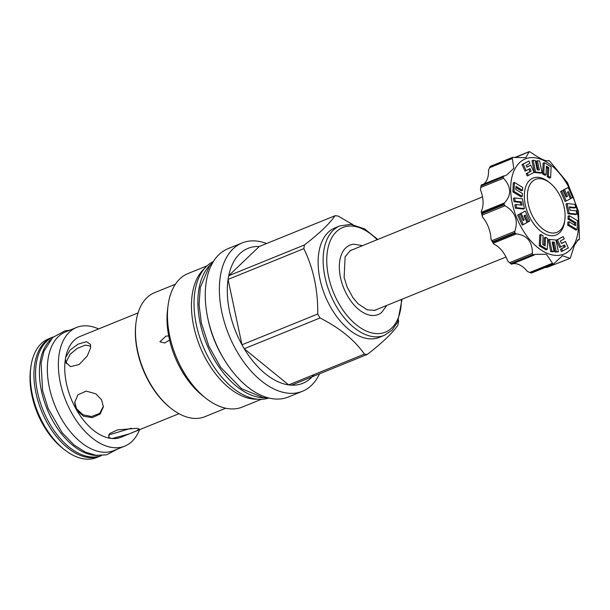 <?xml version="1.0" encoding="UTF-8"?>
<svg xmlns="http://www.w3.org/2000/svg" width="610" height="610" viewBox="0 0 610 610"><rect width="100%" height="100%" fill="white"/><g stroke="black" fill="none" stroke-linecap="round" stroke-linejoin="round"><path stroke-width="0.91" d="M568.985 221.743L567.826 222.215L567.689 225.128L575.939 230.123L577.091 229.657L577.487 220.667L569.267 215.681L569.153 218.639L575.703 222.574L575.55 225.715L568.985 221.743L568.848 224.655L577.091 229.657M567.689 225.128L568.848 224.655M512.301 203.526A51.354 30.111 -112.1 0 1 534.238 157.693A51.354 30.111 -112.1 0 1 576.923 209.504A51.354 30.111 -112.1 0 1 554.993 255.338A51.354 30.111 -112.1 0 1 512.301 203.526M524.356 215.635L527.353 222.238L529.808 221.056L525.263 211.029L521.115 213.302L524.135 219.966L523.128 220.515L520.101 213.851L518.805 214.567L523.35 224.594L527.07 222.558L524.013 215.826L525.454 215.04L528.512 221.773M525.263 211.029L520.017 213.889M520.101 213.851L517.646 215.033L522.198 225.067L523.35 224.594M520.322 202.383L521.474 201.91L522.152 205.189L515.946 204.518L514.787 204.99L515.45 208.201L523.25 209.024L524.402 208.559L522.389 198.784L514.588 197.96L513.437 198.425L514.116 201.719L520.322 202.383L520.871 205.052M515.93 187.506L521.397 190.816L522.557 190.343L522.694 187.438L514.443 182.436L514.047 191.426L522.267 196.412L522.381 193.454L515.839 189.519L515.984 186.37L522.557 190.343M514.443 182.436L513.292 182.901L512.888 191.898L521.115 196.877L522.267 196.412M528.9 169.176L529.991 171.585L526.171 173.682L527.208 175.97L534.063 172.378L530.753 165.074L526.964 167.155L526.155 165.371L529.945 163.297L528.908 161.009L523.205 164.128L526.171 170.67L529.999 168.573L531.15 171.113L527.322 173.209L528.359 175.497M530.753 165.074L526.903 167.018M528.908 161.009L522.053 164.601L525.019 171.143L526.171 170.67M533.14 160.277L531.981 160.75L534.406 172.485L540.895 173.171L542.054 172.706L539.629 160.964L537.441 160.735L539.37 170.076L537.196 169.847L535.275 160.506L533.14 160.277L535.565 172.012L542.054 172.706M537.441 160.735L536.289 161.208L538.089 169.946M544.28 162.679L543.129 163.144L542.618 173.919L544.867 175.245L546.026 174.78L546.4 166.187L548.802 167.643L548.405 176.259L550.624 177.601L551.135 166.797L544.28 162.679L543.777 173.453L546.026 174.78M546.354 167.331L547.643 168.116L547.254 176.725L549.473 178.074L550.624 177.601M570.365 198.669L572.737 197.526L568.184 187.491L563.312 190L566.37 196.733L566.019 196.923M563.312 190L564.471 189.527L567.521 196.26L566.08 197.053L563.03 190.32L560.575 191.502L565.119 201.536L570.426 198.791L567.399 192.127L568.413 191.571L571.433 198.235M567.132 203.534L565.981 204.007L567.994 213.774L575.794 214.598L576.946 214.133L576.267 210.839L570.06 210.183L569.382 206.904L575.588 207.568L574.933 204.365L567.132 203.534L569.153 213.302L576.946 214.133M569.511 207.507L574.437 208.04L575.588 207.568M569.267 215.681L568.116 216.146L568.001 219.104L574.544 223.039L574.452 225.052M563.48 245.54L564.227 247.187L560.438 249.261L561.474 251.556L568.329 247.957L565.363 241.423L561.482 243.382M565.363 241.423L561.543 243.52L560.392 240.981L564.212 238.884L563.175 236.588L556.32 240.188L559.629 247.485L564.57 244.938L565.379 246.722L561.596 248.796L562.633 251.084M549.48 239.387L548.329 239.86L550.754 251.594L552.942 251.823L554.093 251.358L552.164 242.01L554.345 242.246L556.267 251.587L558.402 251.816L555.977 240.073L549.48 239.387L551.905 251.122L554.093 251.358M552.286 242.62L553.186 242.711L555.108 252.052L558.402 251.816M545.515 237.313L545.134 245.906L542.732 244.45L543.129 235.834L540.91 234.484L539.758 234.957L539.248 245.761L546.095 249.887L547.254 249.414L547.757 238.64L545.515 237.313L544.356 237.778L544.029 245.235M564.875 219.547L564.662 221.239A30.713 18.01 -112.1 0 1 546.186 234.507A30.713 18.01 -112.1 0 1 525.294 204.724A30.713 18.01 -112.1 0 1 548.718 181.978L550.052 183.046A28.556 16.744 67.9 0 0 528.268 204.197A28.556 16.744 67.9 0 0 547.696 231.884A28.556 16.744 67.9 0 0 564.875 219.547A28.556 16.744 67.9 0 0 564.197 207.522A28.556 16.744 67.9 0 0 550.052 183.046M549.328 160.811L548.718 160.544C546.423 161.81 540.399 159.05 530.639 152.264L529.533 151.745A59.056 34.633 67.9 0 0 529.152 151.707L525.828 157.654L512.491 157.403A59.056 34.633 67.9 0 0 512.225 157.654L513.765 168.383L506.849 174.917L503.174 176.58A59.056 34.633 67.9 0 0 503.082 177.06L503.532 178.212C511.363 186.851 511.66 195.093 504.417 202.947L504.058 204.144A59.056 34.633 67.9 0 0 504.119 204.434A59.056 34.633 67.9 0 0 504.18 204.716L505.027 205.791C515.191 211.723 518.462 220.24 514.825 231.342L514.916 232.707A59.056 34.633 67.9 0 0 515.206 233.218L516.296 233.897C527.025 235.155 532.393 241.667 532.385 253.424L532.835 254.614A59.056 34.633 67.9 0 0 533.224 254.927L535.832 254.309L546.369 254.256L553.018 263.993A59.056 34.633 67.9 0 0 553.4 264.031L562.496 255.742L570.053 258.335A59.056 34.633 67.9 0 0 570.319 258.083L574.513 245.037L578.204 239.806L579.378 239.158A59.056 34.633 67.9 0 0 579.462 238.685L578.493 211.594A59.056 34.633 67.9 0 0 578.433 211.312A59.056 34.633 67.9 0 0 578.371 211.022L567.635 183.038A59.056 34.633 67.9 0 0 567.338 182.52L549.717 161.131A59.056 34.633 67.9 0 0 549.328 160.811L548.337 160.773M529.152 151.707L515.053 157.662M490.539 166.278L512.682 157.281L490.394 166.377A59.056 34.633 67.9 0 0 490.127 166.629L512.225 157.654M503.951 175.84L481.183 185.066M504.058 204.144L481.953 213.119A59.056 34.633 67.9 0 0 482.075 213.691L504.18 204.716M514.916 232.707L492.811 241.682A59.056 34.633 67.9 0 0 493.109 242.193L493.757 244.091A57.005 33.428 -112.1 0 1 490.966 239.227A23.111 13.55 67.9 0 0 482.388 216.863L482.075 213.691M490.966 239.227L492.811 241.682M532.835 254.614L510.738 263.589A59.056 34.633 67.9 0 0 511.127 263.901L511.554 264.244L511.127 263.901L511.554 264.244L534.322 255.003M553.018 263.993L530.921 272.967A59.056 34.633 67.9 0 0 531.295 273.005L553.689 263.985L531.516 272.983M545.424 267.34L546.72 267.5L570.053 258.335M577.296 240.431L579.378 239.158M546.72 267.5L569.9 258.442M512.408 263.901A23.111 13.55 -112.1 0 1 527.345 271.427L530.921 272.967M511.271 264.016L510.013 263.017A57.005 33.428 -112.1 0 1 507.84 261.187L510.738 263.589M493.757 244.091A23.111 13.55 -112.1 0 1 507.84 261.187M490.127 166.629L488.496 170.152A23.111 13.55 -112.1 0 1 483.715 184.037M482.388 216.863A57.005 33.428 -112.1 0 1 481.237 211.441A23.111 13.55 67.9 0 0 480.459 189.801L480.985 186.035L503.082 177.06M503.174 176.58L481.069 185.554L481.191 185.082L481.069 185.554A59.056 34.633 67.9 0 0 480.985 186.035M481.237 211.441L481.953 213.119M375.112 310.292A32.46 19.032 67.9 0 0 375.806 309.872M350.75 250.298A32.46 19.032 -112.1 0 1 351.535 250.115M362.523 245.647L353.876 244.198A37.462 21.968 67.9 0 0 340.51 277.642A37.462 21.968 67.9 0 0 381.608 312.488L386.793 305.412M384.369 335.325L379.359 337.361A59.056 34.633 -112.1 0 1 369.073 338.786A59.056 34.633 67.9 0 1 322.141 287.493A59.056 34.633 67.9 0 1 334.921 227.927L339.93 225.891A59.056 34.633 67.9 0 0 327.151 285.457A59.056 34.633 67.9 0 0 374.082 336.75A59.056 34.633 67.9 0 0 384.369 335.325L392.001 330.208L397.636 322.088L402.043 299.22M352.824 224.587L337.932 216.009A72.819 42.7 67.9 0 0 336.461 215.841A72.819 42.7 67.9 0 0 335.012 215.742C329.804 223.458 319.625 233.203 304.489 244.953A72.819 42.7 67.9 0 0 303.841 248.644C313.441 268.415 318.069 290.207 317.734 314.013A72.819 42.7 67.9 0 0 320.006 317.97C339.778 328.005 354.585 340.052 364.422 354.12A72.819 42.7 67.9 0 0 365.893 354.296A72.819 42.7 67.9 0 0 367.35 354.395C382.485 342.637 392.657 332.9 397.865 325.176A72.819 42.7 67.9 0 0 398.513 321.485L398.513 320.12M259.242 246.509A72.819 42.7 67.9 0 0 228.719 275.72L259.242 246.509L335.012 215.742M303.841 248.644L228.071 279.41L241.964 344.78A72.819 42.7 67.9 0 1 228.071 279.41A72.819 42.7 67.9 0 1 228.719 275.72L304.489 244.953M266.616 243.512A80.062 46.947 -112.1 0 0 256.093 241.003A80.062 46.947 67.9 0 0 242.147 242.933A80.062 46.947 67.9 0 0 224.823 323.681A80.062 46.947 67.9 0 0 288.446 393.221A80.062 46.947 -112.1 0 0 302.392 391.292A80.062 46.947 -112.1 0 0 319.526 373.816M317.734 314.013L241.964 344.78A72.819 42.7 67.9 0 0 244.236 348.737A72.819 42.7 67.9 0 0 288.652 384.895A72.819 42.7 67.9 0 0 290.124 385.062A72.819 42.7 -112.1 0 0 291.58 385.162L367.35 354.395M364.422 354.12L288.652 384.895L244.236 348.737L320.006 317.97M291.58 385.162A72.819 42.7 67.9 0 0 314.058 374.578M242.147 242.933L228.041 248.659A80.062 46.947 67.9 0 0 210.709 329.408A80.062 46.947 67.9 0 0 274.34 398.948A80.062 46.947 67.9 0 0 288.286 397.018L302.392 391.292M207.888 318.641A73.696 43.211 67.9 0 0 225.052 360.899M210.587 264.587A73.749 43.241 67.9 0 0 200.202 323.239A73.749 43.241 -112.1 0 0 264.664 397.766M213.431 261.476A73.749 43.241 67.9 0 0 196.344 324.802A73.749 43.241 -112.1 0 0 268.88 398.017M257.519 399.192A72.049 42.25 -112.1 0 1 253.63 399.085A72.049 42.25 67.9 0 1 198.784 343.567A72.049 42.25 67.9 0 1 204.464 268.552M207.095 265.808L187.964 273.577A72.049 42.25 67.9 0 0 168.032 305.785A72.049 42.25 67.9 0 0 205.44 397.903A72.049 42.25 67.9 0 0 229.635 408.83A72.049 42.25 -112.1 0 0 242.185 407.091L261.316 399.321M175.383 284.229L154.513 292.708A66.917 39.238 67.9 0 0 136.007 322.621A66.917 39.238 67.9 0 0 170.747 408.166A66.917 39.238 67.9 0 0 193.21 418.315A66.917 39.238 67.9 0 0 204.868 416.706L225.738 408.227M169.572 340.052L164.7 343.011L159.919 341.737L165.966 336.11L168.703 335.965L169.572 340.052A66.917 39.238 67.9 0 0 202.276 395.364L205.44 397.903M168.032 305.785L167.536 309.811A66.917 39.238 67.9 0 0 168.703 335.965M136.007 322.621L135.877 323.666A65.583 38.453 67.9 0 0 169.923 407.503L170.747 408.166M138.051 312.915L80.215 336.4A54.381 31.888 67.9 0 0 65.666 357.536L70.104 350.018L78.057 344.147L86.414 341.684L90.471 344.406L90.547 348.051L87.253 356.004L79.109 364.559L70.47 366.64L65.712 362.203L65.438 358.863A54.381 31.888 67.9 0 0 66.459 383.621A54.381 31.888 -112.1 0 0 76.136 409.18L74.679 402.554L77.897 394.815L86.185 391.124L95.778 393.793L101.534 399.748L103.387 406.832L100.139 414.053L92.24 417.621L83.593 416.249L76.951 410.606A54.381 31.888 -112.1 0 0 111.142 438.438L108.656 437.279L109.602 433.596L117.516 429.875L136.663 428.342L139.164 428.96L136.731 430.767L128.786 434.038L112.194 438.537A54.381 31.888 -112.1 0 0 121.138 437.179L178.974 413.694M139.515 429.722A64.042 37.553 -112.1 0 1 124.775 446.123A64.042 37.553 -112.1 0 1 60.382 383.065A64.042 37.553 -112.1 0 1 76.585 327.456A64.042 37.553 -112.1 0 1 98.584 328.942M65.666 357.536L65.438 358.863M76.136 409.18L76.951 410.606M111.142 438.438L112.194 438.537M124.775 446.123L113.75 450.599A64.042 37.553 -112.1 0 1 49.364 387.541A64.042 37.553 67.9 0 1 65.56 331.931L76.585 327.456M50.569 339.709A64.042 37.553 67.9 0 0 41.419 390.758A64.042 37.553 -112.1 0 0 97.585 455.479M53.344 336.903A64.042 37.553 67.9 0 0 37.568 392.329A64.042 37.553 -112.1 0 0 101.527 455.556M101.138 455.7A64.042 37.553 -112.1 0 1 100.337 456.051A64.042 37.553 -112.1 0 1 35.952 392.985A64.042 37.553 -112.1 0 1 52.147 337.383A64.042 37.553 -112.1 0 1 52.963 337.071M100.337 456.051L96.715 457.523A64.042 37.553 -112.1 0 1 64.058 449.349A64.042 37.553 -112.1 0 1 32.322 394.457A64.042 37.553 67.9 0 1 30.813 367.479A64.042 37.553 67.9 0 1 48.526 338.855L52.147 337.383M30.813 367.479L30.5 369.973A60.855 35.685 67.9 0 0 31.941 395.608A60.855 35.685 -112.1 0 0 62.09 447.778L64.058 449.349M90.715 346.213L85.423 345.1L77.279 348.379L70.165 354.196L66.482 361.341L66.353 363.682M74.717 401.998L76.57 408.791L83.006 414.815L91.614 416.531L99.704 413.344L103.395 406.268M108.511 435.006L131.379 428.197M517.646 215.033L518.805 214.567M523.075 220.393L524.135 219.966M519.956 213.767L521.115 213.302M515.45 208.201L516.609 207.728L524.402 208.559M515.946 204.518L516.609 207.728M514.116 201.719L515.275 201.254L521.474 201.91M514.588 197.96L515.275 201.254M512.888 191.898L514.047 191.426M522.053 164.601L523.205 164.128M526.171 173.682L527.322 173.209M529.991 171.585L531.15 171.113M534.406 172.485L535.565 172.012M542.618 173.919L543.777 173.453M547.254 176.725L548.405 176.259M547.643 168.116L548.802 167.643M566.37 196.733L567.521 196.26M568.184 187.491L564.471 189.527M560.575 191.502L561.726 191.037L566.278 201.064M563.03 190.32L561.726 191.037M567.994 213.774L569.153 213.302M568.001 219.104L569.153 218.639M574.544 223.039L575.703 222.574M560.438 249.261L561.596 248.796M564.227 247.187L565.379 246.722M556.32 240.188L557.479 239.715L560.788 247.012M563.175 236.588L557.479 239.715M555.108 252.052L556.267 251.587M553.186 242.711L554.345 242.246M550.754 251.594L551.905 251.122M539.248 245.761L540.407 245.296L547.254 249.414M540.91 234.484L540.407 245.296M482.258 215.033L505.027 205.791M514.825 231.342L492.064 240.584M552.393 263.276L529.632 272.517M511.554 264.244L534.116 255.079M511.127 263.901L533.224 254.927M532.385 253.424L509.624 262.674M493.528 243.138L516.296 233.897M493.109 242.193L515.206 233.218M489.456 167.803L512.225 158.562M503.586 175.985L481.191 185.082M480.771 187.461L503.532 178.212M504.417 202.947L481.656 212.188M377.14 239.715A56.494 33.123 67.9 0 0 352.664 226.127A56.494 33.123 67.9 0 0 328.538 276.536A56.494 33.123 67.9 0 0 375.493 333.533A56.494 33.123 67.9 0 0 401.411 299.479M579.142 239.7L577.266 240.462M514.596 157.555L528.916 151.737M374.174 310.536L506.018 257.001M349.904 250.779L482.525 196.916M353.06 249.49L350.483 250.435L345.115 256.749L344.124 277.443L347.037 286.875L352.923 297.68L358.146 303.826L367.258 309.857L374.868 310.368L377.331 309.255M377.773 239.456L364.612 228.902L350.971 224.35L339.93 225.891M69.83 330.201L64.934 330.872L52.635 337.543L43.95 351.2L41.099 363.133L42.578 390.469L48.114 408.38L62.151 432.742L74.077 444.98L85.118 451.995L95.907 455.289L106.437 454.885L118.02 448.868M268.278 397.865L263.261 397.628L241.552 388.707L220.698 367.357L208.849 346.213L201.353 322.942L199.066 304.52L200.271 287.516L209.512 265.876L213.103 262.003"/></g></svg>
